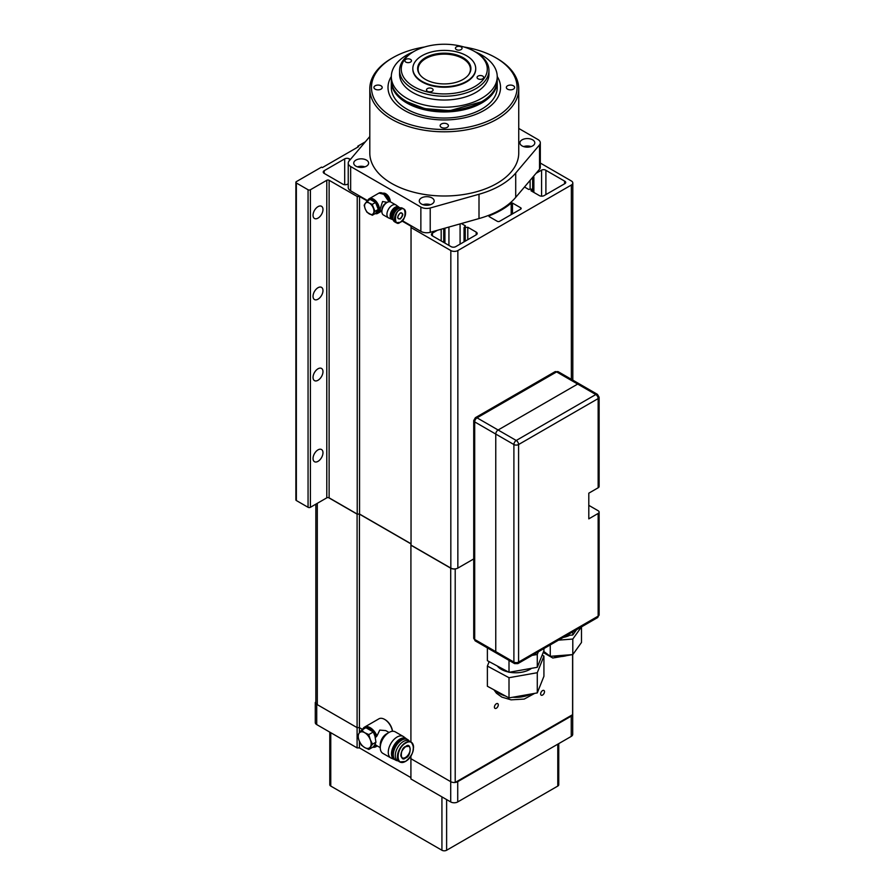 <?xml version="1.0" encoding="UTF-8"?>
<svg xmlns="http://www.w3.org/2000/svg" width="895" height="895" viewBox="0 0 895 895"><rect width="100%" height="100%" fill="white"/><g stroke="black" fill="none" stroke-linecap="round" stroke-linejoin="round"><path stroke-width="1.34" d="M404.484 110.432A56.273 32.488 180 0 1 388.005 87.464A56.273 32.488 180 0 1 391.316 76.489A56.273 32.488 180 0 0 388.005 87.464A56.273 32.488 180 0 0 423.335 117.614A56.273 32.488 180 0 0 500.54 87.464A56.273 32.488 180 0 1 465.803 117.48A56.273 32.488 180 0 1 404.484 110.432M424.644 46.976A72.819 42.043 0 0 0 392.782 57.739A72.819 42.043 0 0 0 392.782 117.189A72.819 42.043 0 0 0 495.763 117.189A72.819 42.043 0 0 0 495.763 57.739L496.926 58.41A74.475 42.994 0 0 1 518.742 88.818L518.742 153A74.475 42.994 0 0 1 472.773 192.727A74.475 42.994 0 0 1 391.607 183.408A74.475 42.994 0 0 1 369.803 153L369.803 88.818A74.475 42.994 0 0 0 391.607 119.214A74.475 42.994 0 0 0 472.773 128.533A74.475 42.994 0 0 0 518.742 88.818M375.15 89.153A4.139 2.394 180 0 1 373.931 87.464A4.139 2.394 180 0 1 376.493 85.26A4.139 2.394 180 0 1 381.001 85.775A4.139 2.394 180 0 1 382.21 87.464A4.139 2.394 180 0 1 379.659 89.668A4.139 2.394 180 0 1 375.15 89.153M441.347 127.37A4.139 2.394 180 0 1 440.139 125.68A4.139 2.394 180 0 1 442.689 123.476A4.139 2.394 180 0 1 447.198 123.991A4.139 2.394 180 0 1 448.406 125.68A4.139 2.394 180 0 1 445.855 127.884A4.139 2.394 180 0 1 441.347 127.37M507.543 89.153A4.139 2.394 180 0 1 506.335 87.464A4.139 2.394 180 0 1 508.886 85.26A4.139 2.394 180 0 1 513.394 85.775A4.139 2.394 180 0 1 514.603 87.464A4.139 2.394 180 0 1 512.052 89.668A4.139 2.394 180 0 1 507.543 89.153M532.626 139.821A7.451 4.296 0 0 0 524.504 138.893A7.451 4.296 0 0 0 519.905 142.864A7.451 4.296 0 0 0 522.087 145.907A7.451 4.296 0 0 0 530.209 146.836A7.451 4.296 0 0 0 534.807 142.864A7.451 4.296 0 0 0 532.626 139.821M531.104 146.579A7.451 4.296 0 0 0 523.609 146.579M431.983 197.929A7.451 4.296 0 0 0 423.872 197.001A7.451 4.296 0 0 0 419.274 200.972A7.451 4.296 0 0 0 421.455 204.004A7.451 4.296 0 0 0 429.566 204.944A7.451 4.296 0 0 0 434.164 200.972A7.451 4.296 0 0 0 431.983 197.929M430.461 204.686A7.451 4.296 0 0 0 422.966 204.686M366.447 160.093A7.451 4.296 0 0 0 358.336 159.165A7.451 4.296 0 0 0 353.738 163.136A7.451 4.296 0 0 0 355.919 166.179A7.451 4.296 0 0 0 364.03 167.108A7.451 4.296 0 0 0 368.628 163.136A7.451 4.296 0 0 0 366.447 160.093M364.936 166.85A7.451 4.296 0 0 0 357.441 166.85M497.228 76.489A56.273 32.488 180 0 1 500.54 87.464A56.273 32.488 180 0 0 497.228 76.489M496.926 58.41L495.763 57.739A72.819 42.043 0 0 0 463.901 46.976M392.782 57.739L391.607 58.41A74.475 42.994 0 0 0 369.803 88.818M518.742 128.432L537.884 139.486A8.279 4.777 180 0 1 540.311 142.864A8.279 4.777 180 0 1 539.54 144.878L515.71 173.048A79.442 45.858 180 0 1 479.004 194.249L430.215 207.998A8.279 4.777 180 0 1 420.863 207.047L350.65 166.515A8.279 4.777 180 0 1 348.233 163.136A8.279 4.777 180 0 1 349.005 161.111L369.803 136.532M348.233 163.136L348.233 187.458A8.279 4.777 0 0 0 350.65 190.836L350.65 166.515M420.863 207.047L420.863 231.369L402.314 220.662M367.744 200.704L350.65 190.836M420.863 231.369A8.279 4.777 0 0 0 430.215 232.32L430.215 207.998M430.215 232.32L479.004 218.57A79.442 45.858 0 0 0 515.71 197.37L515.71 173.048M539.54 144.878L539.54 169.211L515.71 197.37M539.54 169.211A8.279 4.777 0 0 0 540.311 167.186L540.311 142.864M328.487 497.609L357.094 514.122L359.432 514.122L410.917 543.847L410.917 545.2L450.711 568.18L450.711 801.942L410.917 778.974L410.917 758.703L450.711 781.671A4.967 2.864 0 0 0 457.725 781.671L571.245 716.134A4.967 2.864 0 0 0 572.699 714.109L572.699 734.381A4.967 2.864 0 0 1 571.245 736.406L457.725 801.942L457.725 781.671M315.845 702.116L315.275 702.452A4.967 2.864 0 0 0 316.718 704.32L357.094 727.624L359.432 727.624L362.643 729.481L359.432 727.624L359.432 514.122M410.302 757.002L410.917 757.349L410.302 757.002M450.711 801.942A4.967 2.864 0 0 0 457.725 801.942M410.917 777.621L359.432 747.896L359.432 741.373M359.432 732.759L359.432 727.624L357.094 727.624L357.094 747.896L316.718 724.581L316.718 704.32M315.275 702.452L315.275 722.712A4.967 2.864 0 0 0 316.718 724.581M558.748 743.622L558.748 784.714A3.311 1.913 180 0 1 557.786 786.067L446.616 850.25A3.311 1.913 180 0 1 441.929 850.25L330.758 786.067A3.311 1.913 180 0 1 329.785 784.714L329.785 732.132M357.094 747.896L359.432 747.896M554.956 371.738L558.267 371.738A3.311 1.913 -60 0 0 556.612 371.906A3.311 1.913 -120 0 0 554.956 371.738L475.379 417.685A3.311 1.913 60 0 1 477.035 417.842L556.612 371.906L577.678 384.067A3.311 1.913 120 0 1 579.333 383.899A3.311 1.913 120 0 0 577.678 384.067L498.101 430.003A3.311 1.913 120 0 0 495.763 434.064L495.763 651.616A3.311 1.913 120 0 0 496.445 653.126A3.311 1.913 120 0 0 498.101 652.97M598.151 513.45L588.798 518.854L588.798 493.179L598.151 487.775A3.311 1.913 0 0 0 599.124 486.421L599.124 397.235A3.311 1.913 180 0 1 598.151 398.588L518.585 444.535L518.585 662.087L598.151 616.14L598.151 513.45A3.311 1.913 0 0 0 599.124 512.097A3.311 1.913 0 0 0 598.151 510.743L588.798 505.339M598.151 487.775L598.151 398.588A3.311 1.913 -120 0 0 595.813 394.538L577.678 384.067L498.101 430.003A3.311 1.913 120 0 0 495.763 434.064L495.763 651.616A3.311 1.913 120 0 0 496.445 653.126L475.379 640.965A3.311 1.913 -60 0 1 474.697 639.455L474.697 421.903A3.311 1.913 180 0 1 473.723 420.549L473.723 638.101A3.311 1.913 0 0 0 474.697 639.455L513.898 662.087A3.311 1.913 0 0 0 518.585 662.087A3.311 1.913 60 0 1 517.892 663.598L597.468 617.662A3.311 1.913 -120 0 0 598.151 616.14A3.311 1.913 0 0 0 599.124 614.798L599.124 512.097M509.468 672.223A20.272 11.702 0 0 0 511.101 672.481A20.272 11.702 0 0 0 531.585 668.308M538.354 651.795L537.28 654.469L532.145 655.375M537.28 654.469L537.28 667.301L543.925 650.676L543.925 648.573M487.383 647.902L487.383 660.667L509.009 672.302L509.009 660.387M537.28 667.301L509.009 672.302M497.24 665.958A20.272 11.702 0 0 0 508.494 672.022M542.146 655.129L543.925 656.08L537.28 672.716L509.009 677.705L487.383 666.07L489.162 661.618M537.28 672.716L537.28 692.909L543.925 676.284L543.925 656.08M487.383 666.07L487.383 686.264L509.009 697.91L509.009 677.705M537.28 692.909L509.009 697.91M563.347 637.363A15.718 9.073 0 0 0 569.768 635.237M572.8 631.904L572.8 635.002L566.613 635.472M576.593 629.711L572.8 635.002M581.459 626.903L572.8 639.052L558.525 640.149M572.8 639.052L572.8 654.592L581.493 642.465L581.493 626.925M550.257 644.915L550.257 656.315L543.657 651.347M572.8 654.592L550.257 656.315M391.316 81.378L391.316 87.464A52.962 30.575 0 0 0 424.566 115.847A52.962 30.575 0 0 0 497.228 87.464L497.228 81.378A52.962 30.575 180 0 1 424.566 109.761A52.962 30.575 180 0 1 391.316 81.378L391.328 80.707M391.316 76.657L391.316 80.035A52.962 30.575 0 0 0 424.566 108.407A52.962 30.575 0 0 0 497.228 80.035L497.228 76.657A52.962 30.575 180 0 1 424.566 105.028A52.962 30.575 180 0 1 391.316 76.657A52.962 30.575 180 0 1 413.199 51.899M475.346 51.899A52.962 30.575 180 0 1 497.228 76.657M474.697 51.518L475.871 52.201A44.683 25.798 180 0 1 488.95 70.436L488.95 74.218A44.683 25.798 180 0 1 427.642 98.17A44.683 25.798 180 0 1 399.584 74.218L399.584 70.436A44.683 25.798 180 0 1 412.673 52.201L413.848 51.518A43.027 24.847 180 0 1 460.287 46.025A43.027 24.847 180 0 1 474.697 51.518A43.027 24.847 180 0 1 480.179 82.765A43.027 24.847 180 0 1 428.257 92.14A43.027 24.847 180 0 1 413.848 51.518M488.95 70.436A44.683 25.798 180 0 1 427.642 94.378A44.683 25.798 180 0 1 399.584 70.436M412.83 68.814A31.448 18.157 0 0 0 412.83 69.083A31.448 18.157 0 0 0 432.565 85.942A31.448 18.157 0 0 0 475.715 69.083A31.448 18.157 0 0 0 475.715 68.814M455.969 51.697A31.448 18.157 180 0 1 475.715 68.546A31.448 18.157 180 0 1 432.565 85.394A31.448 18.157 180 0 1 412.83 68.546A31.448 18.157 180 0 1 455.969 51.697M481.599 75.672A3.311 1.913 0 0 0 477.057 77.44A3.311 1.913 0 0 0 479.138 79.219A3.311 1.913 0 0 0 483.68 77.44A3.311 1.913 0 0 0 481.599 75.672M431.032 88.157A3.311 1.913 0 0 0 426.49 89.925A3.311 1.913 0 0 0 428.571 91.704A3.311 1.913 0 0 0 433.113 89.925A3.311 1.913 0 0 0 431.032 88.157M409.407 58.958A3.311 1.913 0 0 0 404.864 60.726A3.311 1.913 0 0 0 406.945 62.505A3.311 1.913 0 0 0 411.487 60.726A3.311 1.913 0 0 0 409.407 58.958M459.974 46.473A3.311 1.913 0 0 0 455.432 48.24A3.311 1.913 0 0 0 457.513 50.019A3.311 1.913 0 0 0 462.055 48.24A3.311 1.913 0 0 0 459.974 46.473M454.179 54.271A26.626 15.372 0 0 0 425.08 57.895A26.626 15.372 0 0 0 419.956 74.822A26.626 15.372 0 0 0 434.366 82.821A26.626 15.372 0 0 0 468.577 74.822A26.626 15.372 0 0 0 454.179 54.271M468.353 75.102A26.156 15.103 0 0 0 470.289 70.761A26.156 15.103 0 0 0 454 55.21A26.156 15.103 0 0 0 418.256 70.761A26.156 15.103 0 0 0 420.18 75.102M536.071 173.306L541.576 170.128A2.92 1.689 180 0 1 545.648 170.151A2.92 1.689 180 0 1 545.905 170.33L564.577 181.103A2.92 1.689 180 0 1 564.868 181.249A2.92 1.689 180 0 1 565.729 182.446A2.92 1.689 180 0 1 564.924 183.598L544.093 195.625A3.311 1.913 180 0 1 539.417 195.625L530.992 190.769L532.402 189.08L532.402 191.586M545.905 170.33L545.905 194.584M318.005 218.123A7.037 4.061 120 0 0 322.603 211.925A7.037 4.061 120 0 0 321.529 206.297A7.037 4.061 120 0 0 318.005 206.644A7.037 4.061 120 0 0 313.418 212.842A7.037 4.061 120 0 0 314.492 218.481A7.037 4.061 120 0 0 318.005 218.123M318.005 461.35A7.037 4.061 120 0 0 322.603 455.152A7.037 4.061 120 0 0 321.529 449.525A7.037 4.061 120 0 0 318.005 449.872A7.037 4.061 120 0 0 313.418 456.07A7.037 4.061 120 0 0 314.492 461.708A7.037 4.061 120 0 0 318.005 461.35M318.005 299.198A7.037 4.061 120 0 0 322.603 293.001A7.037 4.061 120 0 0 321.529 287.373A7.037 4.061 120 0 0 318.005 287.72A7.037 4.061 120 0 0 313.418 293.918A7.037 4.061 120 0 0 314.492 299.556A7.037 4.061 120 0 0 318.005 299.198M318.005 380.274A7.037 4.061 120 0 0 322.603 374.076A7.037 4.061 120 0 0 321.529 368.449A7.037 4.061 120 0 0 318.005 368.796A7.037 4.061 120 0 0 313.418 374.994A7.037 4.061 120 0 0 314.492 380.632A7.037 4.061 120 0 0 318.005 380.274M524.481 187.01L528.654 189.416L532.402 189.08M401.978 220.998L411.04 226.234L411.04 227.587L450.834 250.555A4.967 2.864 0 0 0 457.848 250.555L571.357 185.019A4.967 2.864 0 0 0 572.811 182.994A4.967 2.864 0 0 0 571.357 180.969L540.311 163.047M365.317 141.835L357.799 146.176L358.615 146.646L322.334 167.589L321.518 167.119L296.357 181.64A1.656 0.951 180 0 0 295.876 182.323L295.876 499.869A1.656 0.951 0 0 0 296.357 500.54L308.059 507.297A1.656 0.951 0 0 0 310.408 507.297L326.787 497.844A1.656 0.951 0 0 1 329.125 497.844L357.217 514.054L359.555 514.054L411.04 543.78M296.357 500.54L296.357 182.994A1.656 0.951 180 0 1 295.876 182.323M296.357 182.994L308.059 189.751L308.059 507.297M310.408 507.297L310.408 189.751A1.656 0.951 180 0 1 308.059 189.751M310.408 189.751L326.787 180.298A1.656 0.951 180 0 1 329.125 180.298L357.217 196.508L359.555 196.508L367.364 201.017M461.372 223.537L465.456 225.898L464.046 227.587L467.794 227.252L476.218 232.118A3.311 1.913 180 0 1 477.192 233.461A3.311 1.913 180 0 1 476.218 234.814L455.745 246.64A3.311 1.913 180 0 1 451.069 246.64L432.397 235.866A3.311 1.913 180 0 1 431.424 234.512A3.311 1.913 180 0 1 432.397 233.159L437.308 230.328M444.826 228.203L443.137 228.684M533.409 176.46L533.867 177.087L532.547 177.478M512.466 203.042L520.689 207.785A1.656 0.951 180 0 1 521.181 208.468A1.656 0.951 180 0 1 520.689 209.139L499.623 221.3A1.656 0.951 180 0 1 497.284 221.3L489.062 216.556L489.185 215.818A80.427 46.439 0 0 0 511.19 203.109L512.466 203.042L512.466 213.894M348.233 183.788L347.562 184.18A3.311 1.913 180 0 1 342.875 184.18L324.214 173.406A3.311 1.913 180 0 1 323.24 172.053A3.311 1.913 180 0 1 324.214 170.699L344.687 158.874A3.311 1.913 180 0 1 349.374 158.874L350.404 159.467M411.04 227.587L411.04 545.133L450.834 568.101A4.967 2.864 0 0 0 457.848 568.101L473.723 558.939M359.555 514.054L359.555 196.508M357.217 196.508L357.217 514.054M357.799 146.176L357.799 147.116M467.794 227.252L467.794 239.681M460.086 223.907L460.086 244.134M448.932 227.05L448.932 245.409M441.179 240.934L441.179 229.232M564.577 183.811L564.577 181.103M541.576 196.184L541.576 170.128M530.108 188.979L530.108 180.354M496.345 703.772A2.73 1.577 120 0 0 494.566 706.177A2.73 1.577 120 0 0 494.98 708.37A2.73 1.577 120 0 0 496.345 708.236A2.73 1.577 120 0 0 498.135 705.831A2.73 1.577 120 0 0 497.709 703.638A2.73 1.577 120 0 0 496.345 703.772M542.571 690.604A2.73 1.577 120 0 0 540.781 693.01A2.73 1.577 120 0 0 541.206 695.191A2.73 1.577 120 0 0 542.571 695.057A2.73 1.577 120 0 0 544.35 692.652A2.73 1.577 120 0 0 543.936 690.459A2.73 1.577 120 0 0 542.571 690.604M450.711 568.18A4.967 2.864 0 0 0 455.208 568.952L455.32 568.884M572.599 654.614L572.599 714.68L455.208 782.454A4.967 2.864 0 0 1 450.711 781.671L410.917 758.703L410.917 756.085M410.917 742.011L410.917 545.2M357.094 514.122L357.094 727.624L317.3 704.656L317.3 503.314M315.845 504.153L315.845 702.631A4.967 2.864 0 0 0 317.3 704.656M572.599 714.68A4.967 2.864 0 0 0 572.699 714.109L572.699 654.603M455.208 782.454L455.208 568.952M405.726 761.242C415.839 755.906 415.806 736.786 405.692 743.118C395.59 748.455 395.612 767.586 405.726 761.242M413.557 747.538A11.422 6.601 119.9 0 0 411.174 742.145L409.071 740.937A11.422 6.601 119.9 0 0 403.354 741.507A11.422 6.601 119.9 0 0 395.903 751.576A11.422 6.601 119.9 0 0 397.682 760.739L399.785 761.947A11.422 6.601 119.9 0 0 405.491 761.376M409.138 740.982A11.915 6.891 119.9 0 0 407.672 739.561A11.915 6.891 119.9 0 0 401.721 740.154A11.915 6.891 119.9 0 0 393.945 750.67A11.915 6.891 119.9 0 0 395.791 760.224A11.915 6.891 119.9 0 0 397.749 760.772M407.37 739.415A11.915 6.891 119.9 0 0 407.091 739.225A11.915 6.891 119.9 0 0 401.128 739.818A11.915 6.891 119.9 0 0 401.105 739.841A11.915 6.891 119.9 0 0 392.726 754.407A11.915 6.891 119.9 0 0 395.21 759.889A11.915 6.891 119.9 0 0 395.512 760.045M400.837 739.986A11.501 6.657 119.9 0 0 400.815 740.008A11.501 6.657 119.9 0 0 392.726 754.071A11.501 6.657 119.9 0 0 392.726 754.239M406.632 738.968A11.993 6.936 119.9 0 0 406.375 738.755A11.993 6.936 119.9 0 0 399.964 739.08A11.993 6.936 119.9 0 0 392.021 750.055A11.993 6.936 119.9 0 0 394.438 759.508L391.316 758.188A12.407 7.182 -60.1 0 1 390.869 757.964L382.847 753.355A12.407 7.182 -60.1 0 1 380.263 747.638L376.996 745.781A11.333 6.545 60 0 1 375.866 746.766A11.333 6.545 60 0 1 372.756 747.202M406.789 739.069A11.915 6.891 119.9 0 0 406.509 738.89A11.915 6.891 119.9 0 0 400.546 739.483A11.915 6.891 119.9 0 0 392.771 749.999A11.915 6.891 119.9 0 0 394.617 759.553A11.915 6.891 119.9 0 0 394.919 759.71M386.427 733.956L388.989 732.468A12.407 7.182 -60.1 0 0 380.263 747.638L380.263 744.674A8.771 5.068 -60.1 0 1 386.427 733.956A8.771 5.068 -60.1 0 1 386.45 733.945M362.598 729.604A11.333 6.545 60 0 1 364.522 727.132A11.333 6.545 60 0 1 376.974 735.925L379.771 730.096L385.779 730.6L389.012 732.457A12.407 7.182 -60.1 0 1 389.023 732.446A12.407 7.182 -60.1 0 1 395.221 731.83L403.242 736.44A12.407 7.182 -60.1 0 1 403.667 736.719L406.375 738.755M376.974 735.925L376.135 736.943L374.994 736.283L375.934 742.201L375.005 744.483L373.338 746.866L368.841 749.462L372.544 744.159L370.261 739.606A9.107 5.258 60 0 1 371.134 743.823A9.107 5.258 60 0 1 370.273 747.045A9.107 5.258 60 0 1 364.712 747.56L368.841 749.462M376.996 745.781L375.005 744.483M406.207 738.733A11.915 6.891 119.9 0 0 405.916 738.554A11.915 6.891 119.9 0 0 399.964 739.147A11.915 6.891 119.9 0 0 392.189 749.663A11.915 6.891 119.9 0 0 394.035 759.217A11.915 6.891 119.9 0 0 394.337 759.374M390.869 757.964A12.407 7.182 -60.1 0 1 388.933 748.007A12.407 7.182 -60.1 0 1 397.033 737.055A12.407 7.182 -60.1 0 1 403.242 736.44M392.525 731.271A10.505 6.064 -120 0 0 385.174 719.714A10.505 6.064 -120 0 0 384.884 719.558M364.522 727.132L378.921 718.819A11.333 6.545 60 0 1 384.593 719.379A11.333 6.545 60 0 1 392.435 731.271M362.374 731.137A10.505 6.064 60 0 1 365.887 727.713A10.505 6.064 60 0 1 373.316 731.987A10.505 6.064 60 0 1 376.135 736.943M376.146 745.132A10.505 6.064 60 0 1 373.338 746.866M372.544 744.159L375.934 742.201M368.807 734.582L364.679 732.681A9.107 5.258 60 0 1 370.261 739.606L368.807 734.582L373.316 731.987L374.994 736.283M361.379 730.309L359.119 733.195A9.107 5.258 60 0 1 364.679 732.681L361.379 730.309L365.887 727.713L373.316 731.987M361.401 745.188L364.712 747.56A9.107 5.258 60 0 1 359.13 740.635L361.401 745.188M359.119 733.195L357.676 735.612L359.13 740.635A9.107 5.258 60 0 1 359.119 733.195M400.244 212.999C403.578 213.077 403.6 215.069 400.3 218.973C396.955 218.895 396.944 216.903 400.244 212.999A3.311 1.924 -60.5 0 1 401.665 212.976A3.311 1.924 -60.5 0 1 402.213 215.639A3.311 1.924 -60.5 0 1 400.054 218.57A3.311 1.924 -60.5 0 1 398.409 218.738A3.311 1.924 -60.5 0 1 397.693 217.306M381.897 211.858L380.666 211.164L380.162 209.027L382.579 201.509L387.278 202.359M367.711 200.816A8.469 4.889 60 0 1 369.232 198.701A8.469 4.889 60 0 1 373.416 199.082A8.469 4.889 60 0 1 379.458 209.43A8.469 4.889 60 0 1 377.712 213.368A8.469 4.889 60 0 1 375.117 213.636M392.245 219.432A7.037 4.106 -60.5 0 1 391.92 219.32L388.81 218.033A7.451 4.341 -60.5 0 1 388.531 217.899L383.485 215.046A7.451 4.341 -60.5 0 1 381.885 211.544L381.885 209.956A5.459 3.188 -60.5 0 1 385.633 203.333A5.459 3.188 -60.5 0 1 385.711 203.288M372.835 200.1A7.641 4.408 60 0 1 375.542 202.471A7.641 4.408 60 0 1 378.294 209.43A7.641 4.408 60 0 1 375.631 213.334L378.294 209.43L375.542 202.471L370.138 199.417A7.641 4.408 60 0 1 372.835 200.1M381.885 211.544A7.451 4.341 -60.5 0 1 386.998 202.516A7.451 4.341 -60.5 0 1 387.099 202.449A7.451 4.341 -60.5 0 1 390.824 202.08L395.87 204.933A7.451 4.341 -60.5 0 1 396.127 205.1L398.834 207.114A7.037 4.106 -60.5 0 1 399.092 207.338A6.947 4.05 -60.5 0 1 399.416 207.539M388.531 217.899A7.451 4.341 -60.5 0 1 386.931 214.453A7.451 4.341 -60.5 0 1 392.144 205.302A7.451 4.341 -60.5 0 1 395.87 204.933M391.92 219.32A7.037 4.106 -60.5 0 1 390.153 215.941A7.037 4.106 -60.5 0 1 393.33 208.68A7.037 4.106 -60.5 0 1 398.834 207.114M372.219 204.396L369.21 203.042A6.623 3.826 60 0 1 373.293 208.043A6.623 3.826 60 0 1 373.942 211.119A6.623 3.826 60 0 1 373.338 213.48L374.96 211.354L372.219 204.396L375.542 202.471M392.592 219.599A6.947 4.05 -60.5 0 1 392.278 219.454A6.947 4.05 -60.5 0 1 391.137 213.86A6.947 4.05 -60.5 0 1 395.657 207.696A6.947 4.05 -60.5 0 1 399.125 207.349L398.543 207.025A6.947 4.05 -60.5 0 1 398.823 207.215M391.999 219.264A6.947 4.05 -60.5 0 1 391.697 219.118A6.947 4.05 -60.5 0 1 390.556 213.525A6.947 4.05 -60.5 0 1 395.075 207.371A6.947 4.05 -60.5 0 1 398.543 207.025M390.254 201.845A6.377 3.681 -120 0 0 390.265 201.498A6.377 3.681 -120 0 0 387.68 195.345A6.377 3.681 -120 0 0 382.915 193.264M391.372 216.243A6.533 3.815 -60.5 0 1 391.372 216.187A6.533 3.815 -60.5 0 1 395.858 208.255A6.533 3.815 -60.5 0 1 395.948 208.211A6.533 3.815 -60.5 0 1 396.004 208.177M393.173 219.924A6.947 4.05 -60.5 0 1 392.871 219.778A6.947 4.05 -60.5 0 1 391.372 216.568A6.947 4.05 -60.5 0 1 391.372 216.512A6.947 4.05 -60.5 0 1 396.149 208.087A6.947 4.05 -60.5 0 1 396.239 208.032A6.947 4.05 -60.5 0 1 399.718 207.685A6.947 4.05 -60.5 0 1 399.998 207.875M393.218 219.969A6.947 4.05 -60.5 0 1 392.379 214.308A6.947 4.05 -60.5 0 1 396.832 208.367A6.947 4.05 -60.5 0 1 400.054 207.897M393.688 214.498A4.799 2.797 -60.5 0 1 395.612 211.108M400.087 222.307A7.865 4.587 -60.5 0 1 396.161 222.698L394.639 221.837A7.865 4.587 -60.5 0 1 393.353 215.505A7.865 4.587 -60.5 0 1 398.465 208.546A7.865 4.587 -60.5 0 1 402.392 208.155L403.913 209.016A7.865 4.587 -60.5 0 1 405.592 212.842M367.61 201.979A7.641 4.408 60 0 1 370.138 199.417L366.816 201.33L364.153 205.235L365.227 208.893L366.905 212.193L372.309 215.259L375.631 213.334M374.96 211.354L378.294 209.43M372.309 215.259L373.338 213.48A6.623 3.826 60 0 1 369.311 213.905A6.623 3.826 60 0 1 365.227 208.893A6.623 3.826 60 0 1 365.182 203.456A6.623 3.826 60 0 1 369.21 203.042L366.816 201.33M388.822 200.849A5.381 3.11 -120 0 0 385.644 195.345M383.463 193.566A6.377 3.681 60 0 1 389.56 201.733M479.004 218.57L479.004 194.249M571.245 716.134L571.245 736.406M330.758 786.067L330.758 732.692M441.929 796.874L441.929 850.25M446.616 850.25L446.616 799.582M557.786 744.181L557.786 786.067M558.267 371.738L597.468 394.371A3.311 1.913 120 0 0 595.813 394.538L516.236 440.474A3.311 1.913 120 0 0 513.898 444.535L474.697 421.903A3.311 1.913 -60 0 1 477.035 417.842L516.236 440.474A3.311 1.913 60 0 1 518.585 444.535A3.311 1.913 180 0 1 513.898 444.535L513.898 662.087A3.311 1.913 120 0 0 514.58 663.598L517.892 663.598M505.44 695.986A23.169 13.38 180 0 1 495.629 690.705M530.936 694.039A23.169 13.38 180 0 1 512.734 697.25M547.561 654.279A18.034 10.416 180 0 1 543.545 651.627M568.918 654.894A18.034 10.416 180 0 1 553.233 656.091M481.42 101.817L449.894 110.633L424.868 108.642L407.113 101.817M571.357 185.019L571.357 379.301M457.848 568.101L457.848 250.555M450.834 250.555L450.834 568.101M329.125 497.844L329.125 180.298M326.787 180.298L326.787 497.844M476.218 234.814L476.218 232.118M432.397 233.159L432.397 235.866M520.689 209.139L520.689 207.785M489.185 215.818L489.185 216.624M511.19 214.621L511.19 203.109M349.374 158.874L349.374 160.686M344.687 184.717L344.687 158.874M324.214 170.699L324.214 173.406M465.255 228.012L465.255 241.147M443.719 242.4L443.719 228.851M532.659 191.731L532.659 177.512M532.312 191.53L532.312 189.292M405.703 746.508C399.864 747.851 399.886 763.256 405.726 757.864C411.555 756.51 411.532 741.116 405.703 746.508A6.623 3.826 -60.1 0 1 408.78 746.307A6.623 3.826 -60.1 0 1 409.809 751.621A6.623 3.826 -60.1 0 1 405.491 757.461A6.623 3.826 -60.1 0 1 402.179 757.785A6.623 3.826 -60.1 0 1 400.803 754.877M411.174 742.145A11.422 6.601 119.9 0 0 405.469 742.716A11.422 6.601 119.9 0 0 398.006 752.784A11.422 6.601 119.9 0 0 399.785 761.947L405.659 761.399C413.591 754.463 415.425 748.041 411.174 742.145M388.933 201.778A8.469 4.889 -120 0 0 378.954 193.096L384.816 194.551L389.045 201.755M388.978 201.767L383.306 193.577M400.222 209.81C406.52 203.959 406.666 220.707 400.322 222.161C394.024 228.012 393.878 211.265 400.222 209.81M399.987 209.408A7.865 4.587 -60.5 0 1 403.913 209.016C406.934 213.099 405.715 217.53 400.255 222.318L396.161 222.698A7.865 4.587 -60.5 0 1 394.874 216.366A7.865 4.587 -60.5 0 1 399.987 209.408M475.379 640.965L473.723 638.101M473.723 420.549L475.379 417.685M597.468 394.371L599.124 397.235M599.124 614.798L597.468 617.662M496.445 653.126L514.58 663.598M534.74 693.356L524.213 699.073L511.056 699.845L501.838 697.104L496.412 693.2L493.939 689.799M572.509 654.614L552.797 658.015L543.209 652.477M573.192 654.055L576.335 649.669M497.217 80.707L497.228 81.378M572.811 182.994L572.811 380.14M464.046 227.587L464.046 241.84M444.927 228.426L444.927 243.093M533.867 177.087L533.867 192.425M408.78 746.307L405.636 746.654C401.027 750.849 399.875 754.563 402.179 757.785M395.791 760.224L395.21 759.889M375.866 746.766L377.276 745.949M394.617 759.553L394.035 759.217M407.672 739.561L407.091 739.225M385.174 719.714L384.593 719.379M406.509 738.89L405.916 738.554M401.665 212.976L400.177 213.155C397.861 215.359 397.279 217.216 398.409 218.738M377.712 213.368L381.102 211.41M385.633 203.333L386.998 202.516M392.278 219.454L391.697 219.118M369.232 198.701L378.954 193.096"/></g></svg>

